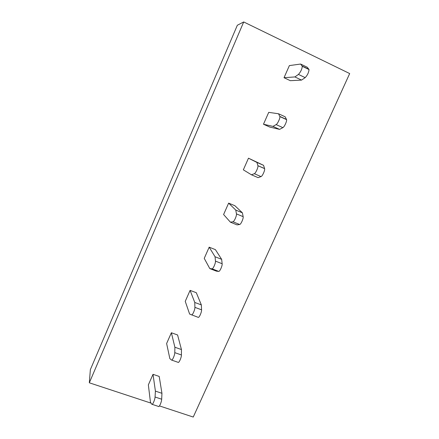 <?xml version="1.0" encoding="UTF-8"?>
<svg xmlns="http://www.w3.org/2000/svg" width="439" height="439" viewBox="0 0 439 439"><rect width="100%" height="100%" fill="white"/><g stroke="black" fill="none" stroke-linecap="round" stroke-linejoin="round"><path stroke-width="0.66" d="M159.45 405.91L193.242 417.05L349.68 73.554L243.705 21.95L237.34 25.248L90.363 369.627L89.32 382.803L243.705 21.95M151.082 403.156L89.32 382.803M153.019 374.319L155.406 391.116L155.06 397.01C154.972 399.764 152.448 405.444 151.839 404.253L150.462 402.261L148.355 384.882L153.019 374.319L159.203 376.426L161.947 393.306L161.684 399.21C161.634 401.976 159.11 407.639 158.463 406.432L152.152 404.352M171.38 332.751L174.887 347.238L174.782 352.643C174.815 355.151 172.236 360.946 171.495 360.035L169.844 358.608L166.622 343.517L171.38 332.751L177.581 334.973L181.45 349.554L181.422 354.975C181.499 357.494 178.92 363.272 178.135 362.345L171.671 360.095M190.092 290.377L196.31 292.72L201.347 304.913L201.572 309.824C201.775 312.085 199.141 317.984 198.214 317.348L189.621 314.061L185.247 301.352L190.092 290.377L194.768 302.46L194.911 307.355C195.075 309.605 192.441 315.52 191.558 314.9M209.178 247.173L215.406 249.643L221.657 259.345L222.145 263.729C222.48 265.716 219.785 271.746 218.715 271.406L216.394 271.148L209.804 268.597L204.234 258.368L209.178 247.173L215.061 256.755L215.467 261.112C215.758 263.093 213.069 269.14 212.042 268.816L209.804 268.597M228.637 203.125L234.881 205.715L242.388 212.822L243.151 216.657C243.623 218.364 240.874 224.521 239.65 224.499L237.016 224.878L230.409 222.178L223.594 214.534L228.637 203.125L235.776 210.089L236.451 213.892C236.884 215.593 234.135 221.766 232.955 221.761L230.409 222.178M248.479 158.194L263.559 165.322L264.618 168.636C265.156 170.156 262.385 176.286 261.029 176.588L258.072 177.636L251.448 174.788L243.338 169.833L248.479 158.194L256.93 162.435L257.907 165.717C258.406 167.226 255.635 173.378 254.318 173.701L251.448 174.788M278.54 113.767L279.852 116.571L286.585 119.649L285.185 116.812L278.54 113.767L268.723 112.357L263.477 124.232L269.749 127.063L279.577 129.384L272.937 126.383L263.477 124.232M300.616 64.045L302.29 66.305L309.04 69.554L307.273 67.249L300.616 64.045L289.378 65.592L284.028 77.708L290.316 80.683L301.549 80.096L294.893 76.935L284.028 77.708M161.947 393.306L155.406 391.116M181.45 349.554L174.887 347.238M201.347 304.913L194.768 302.46M221.657 259.345L215.061 256.755M242.388 212.822L235.776 210.089M263.559 165.322L256.93 162.435M286.585 119.649C287.068 121.137 284.324 127.036 282.87 127.645L279.577 129.384M279.852 116.571C280.301 118.042 277.558 123.963 276.142 124.599L272.937 126.383M309.04 69.554C308.743 72.517 307.459 75.212 305.187 77.637L301.549 80.096M302.29 66.305C301.961 69.263 300.682 71.969 298.443 74.421L294.893 76.935M161.684 399.21L155.06 397.01M181.422 354.975L174.782 352.643M201.572 309.824L194.911 307.355M222.145 263.729L215.467 261.112M218.715 271.406L212.042 268.816M243.151 216.657L236.451 213.892M239.65 224.499L232.955 221.761M264.602 168.576L257.891 165.662M261.029 176.588L254.318 173.701M286.524 119.463L279.797 116.384M282.87 127.645L276.142 124.599M308.919 69.269L302.175 66.031M305.187 77.637L298.443 74.421M257.907 165.717L264.618 168.636"/></g></svg>
